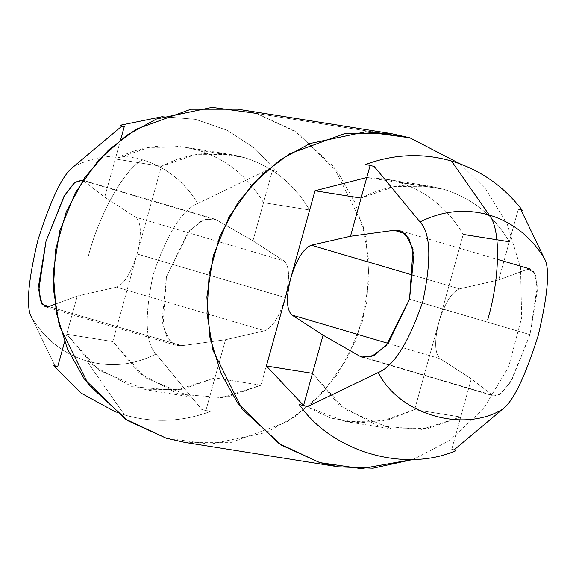 <?xml version="1.0" encoding="UTF-8"?>
<svg xmlns="http://www.w3.org/2000/svg" width="576" height="576" viewBox="0 0 576 576"><rect width="100%" height="100%" fill="white"/><g stroke="black" fill="none" stroke-linecap="round" stroke-linejoin="round"><path stroke-width="0.43" stroke-dasharray="2.88 2.16" d="M409.55 299.174L529.999 334.656L512.05 379.555L501.84 393.026L493.992 395.978L359.424 355.975L492.358 395.129L471.29 378.828L440.143 358.697C434.635 353.29 434.225 341.071 438.919 322.042C444.737 303.192 451.598 292.126 459.511 288.864L498.715 279.929L527.213 269.438L530.798 269.201L535.694 275.508L537.286 290.923L529.999 334.656L409.55 299.174M509.306 241.747L498.715 279.929L518.292 209.34L521.107 210.168L518.292 209.34L509.306 241.747C493.69 215.489 471.816 197.993 443.693 189.274C415.339 181.361 387.806 184.298 361.08 198.086L394.718 186.487L430.193 186.228L443.693 189.274L397.606 181.937L384.113 178.891L366.775 177.552L443.693 189.274C471.816 197.993 493.69 215.489 509.306 241.747L463.219 234.418C447.602 208.152 425.729 190.656 397.606 181.937C425.729 190.656 447.602 208.152 463.219 234.418L414.619 409.666L460.706 417.002L428.09 428.422L391.586 428.868L344.794 409.406L312.473 373.342L339.401 405.238L378.094 425.815L421.488 429.422L460.706 417.002L451.714 449.417L455.983 450.67L451.714 449.417L460.706 417.002L414.619 409.666L388.886 419.602L360.072 422.842L330.66 418.075L303.581 405.41L345.499 421.531L382.01 421.085L414.619 409.666L463.219 234.418M116.489 287.114C124.402 283.853 131.263 272.794 137.081 253.937L285.307 297.598C279.497 316.454 272.628 327.514 264.722 330.775L116.489 287.114L264.722 330.775L225.511 339.718L181.714 345.701L176.026 345.319L167.155 337.838L162.058 321.386L166.45 276.804L187.682 232.87L201.773 220.543L213.826 218.83L216.576 220.003L83.642 180.85L216.576 220.003L252.936 240.818L284.083 260.95L135.857 217.289L104.71 197.15L83.642 180.85L104.71 197.15L135.857 217.289L284.083 260.95C289.591 266.35 290.002 278.568 285.307 297.598L137.081 253.937C141.775 234.907 141.365 222.689 135.857 217.289C141.365 222.689 141.775 234.907 137.081 253.937L112.781 341.561L66.694 334.231L64.562 341.914L66.694 334.231L99.007 370.296L145.807 389.758L182.311 389.311L214.92 377.892L175.709 390.312L132.307 386.705L93.614 366.127L66.694 334.231L112.781 341.561L139.702 373.464L178.394 394.042L221.789 397.642L261.007 385.222L228.391 396.641L191.887 397.087L145.094 377.626L112.781 341.561L161.381 166.313L195.019 154.714L230.501 154.447L243.994 157.493L197.906 150.163L184.414 147.11L148.939 147.377L115.294 158.976L161.381 166.313L137.081 253.937C131.263 272.794 124.402 283.853 116.489 287.114L77.285 296.057L116.489 287.114M31.572 317.369C44.856 339.17 63.252 353.707 86.774 360.979L124.474 414.95L115.618 412.006L124.474 414.95L86.774 360.979C110.47 367.61 133.546 365.292 156.002 354.024L201.809 409.543L210.204 411.559C181.771 422.021 153.194 423.151 124.474 414.95C153.194 423.151 181.771 422.021 210.204 411.559L205.934 410.299L214.92 377.892L261.007 385.222L309.607 209.974L263.527 202.637C247.903 176.371 226.037 158.882 197.906 150.163L243.994 157.493C272.117 166.212 293.99 183.708 309.607 209.974C293.99 183.708 272.117 166.212 243.994 157.493C215.647 149.58 188.107 152.518 161.381 166.313L115.294 158.976C142.02 145.188 169.56 142.25 197.906 150.163C226.037 158.882 247.903 176.371 263.527 202.637L272.513 170.23L276.782 171.482L268.387 169.466L197.755 203.443C182.153 209.822 167.306 233.46 153.23 274.356C144.36 316.217 145.282 342.77 156.002 354.024C133.546 365.292 110.47 367.61 86.774 360.979C63.252 353.707 44.856 339.17 31.572 317.369L55.159 366.343L31.572 317.369M53.438 365.386L55.159 366.343L57.708 366.638L55.159 366.343L53.438 365.386M73.325 166.795C95.782 155.52 118.858 153.202 142.553 159.833C124.668 168.761 99.259 213.898 88.301 256.212C99.259 213.898 124.668 168.761 142.553 159.833C166.075 167.105 184.471 181.649 197.755 203.443C184.471 181.649 166.075 167.105 142.553 159.833C118.858 153.202 95.782 155.52 73.325 166.795M162.626 116.597L195.53 119.347L227.059 130.234L254.722 148.277L276.782 171.482L254.722 148.277L227.059 130.234L195.53 119.347L162.626 116.597M120.629 139.759L104.71 197.15L120.629 139.759M48.787 306.547L181.714 345.701L48.787 306.547M54.886 304.301L77.285 296.057L66.694 334.231L77.285 296.057L54.886 304.301M299.218 404.496L307.613 406.512L299.218 404.496M404.95 233.424L394.286 230.278M414.036 275.465L459.511 288.864L414.036 275.465M388.109 343.368L440.143 358.697L388.109 343.368M184.687 442.361L231.437 442.325L286.373 422.237L313.603 401.774L337.694 373.946L356.112 339.818L366.847 301.702L369.007 262.678L363.089 225.806L333.778 166.745L294.444 130.788L256.234 113.364L372.406 131.846L256.234 113.364L296.856 132.358L338.134 172.627L354.967 202.608L366.084 238.723L369.137 279.05L362.714 320.4L346.968 358.999L323.698 391.572L295.74 416.182L266.076 432.468L210.384 444.175L166.154 438.17M460.382 163.98L485.647 188.993L507.154 223.841L520.538 267.876L521.662 317.606L508.608 366.962L483.019 409.392L449.496 440.525L413.374 459.382L449.496 440.525L483.019 409.392L508.608 366.962L521.662 317.606L520.538 267.876L507.154 223.841L485.647 188.993L460.382 163.98M256.234 113.364L237.701 109.181M498.715 279.929L459.511 288.864C451.598 292.126 444.737 303.192 438.919 322.042C434.225 341.071 434.635 353.29 440.143 358.697L471.29 378.828L460.706 417.002L471.29 378.828L492.358 395.129L499.896 394.531L510.53 382.09L529.999 334.656L537.235 285.79L533.959 271.714L527.213 269.438L498.715 279.929M454.262 449.712L451.714 449.417L454.262 449.712M518.292 209.34L520.841 209.635L518.292 209.34M82.829 180.331L83.642 180.85M197.755 203.443L268.387 169.466L272.513 170.23L263.527 202.637L252.936 240.818L216.576 220.003L204.624 219.305L189.691 230.486L166.45 276.804L162.986 326.786L170.568 342.122L181.714 345.701L225.511 339.718L205.934 410.299L201.809 409.543L156.002 354.024C145.282 342.77 144.36 316.217 153.23 274.356C167.306 233.46 182.153 209.822 197.755 203.443M263.527 202.637L309.607 209.974L285.307 297.598C290.002 278.568 289.591 266.35 284.083 260.95L252.936 240.818L263.527 202.637M261.007 385.222L214.92 377.892L225.511 339.718L264.722 330.775C272.628 327.514 279.497 316.454 285.307 297.598L261.007 385.222M201.809 409.543L210.204 411.559L201.809 409.543M268.387 169.466L276.782 171.482L268.387 169.466M362.174 357.156L493.992 395.978M430.193 186.228L384.113 178.891M230.501 154.447L184.414 147.11M191.887 397.087L145.807 389.758M176.026 345.319L45.202 306.778M213.826 218.83L82.008 180M345.499 421.531L391.586 428.868M399.974 230.666L497.563 259.409"/><path stroke-width="0.86" d="M394.286 230.278L405.432 233.856L413.014 249.199L409.55 299.174L386.309 345.499L371.376 356.674L359.424 355.975L323.064 335.167L312.473 373.342L323.064 335.167L291.917 315.029L388.109 343.368L291.917 315.029C286.409 309.629 285.998 297.41 290.693 278.381L314.993 190.757L366.775 177.552L314.993 190.757L266.393 366.005L303.581 405.41L266.393 366.005L312.473 373.342L303.487 405.749L312.473 373.342L266.393 366.005L290.693 278.381C296.503 259.524 303.372 248.465 311.278 245.203L414.036 275.465L311.278 245.203L350.489 236.268L394.286 230.278L350.489 236.268L311.278 245.203C303.372 248.465 296.503 259.524 290.693 278.381C285.998 297.41 286.409 309.629 291.917 315.029L323.064 335.167L359.424 355.975L362.174 357.156L374.227 355.442L388.318 343.109L409.55 299.174L413.942 254.592L408.845 238.147L399.974 230.666L394.286 230.278L404.95 233.424M419.998 221.954C442.454 210.686 465.53 208.368 489.226 214.999L451.526 161.028C422.806 152.827 394.229 153.958 365.796 164.419L374.191 166.442L419.998 221.954C430.718 233.208 431.64 259.762 422.77 301.622C408.694 342.518 393.847 366.156 378.245 372.535L307.613 406.512L299.218 404.496C331.762 451.742 404.129 473.062 455.983 450.67C404.129 473.062 331.762 451.742 299.218 404.496L307.613 406.512L378.245 372.535C399.161 414.446 463.421 433.375 502.675 409.19C463.421 433.375 399.161 414.446 378.245 372.535C393.847 366.156 408.694 342.518 422.77 301.622C431.64 259.762 430.718 233.208 419.998 221.954L374.191 166.442L365.796 164.419C394.229 153.958 422.806 152.827 451.526 161.028C480.11 169.704 503.791 186.228 522.562 210.593L521.107 210.168L522.562 210.593C503.791 186.228 480.11 169.704 451.526 161.028L489.226 214.999C512.748 222.271 531.144 236.808 544.428 258.61L520.841 209.635L522.562 210.593L520.841 209.635L544.428 258.61C531.144 236.808 512.748 222.271 489.226 214.999C500.861 228.629 500.148 277.69 487.699 319.766C500.148 277.69 500.861 228.629 489.226 214.999C465.53 208.368 442.454 210.686 419.998 221.954M314.993 190.757L361.08 198.086L370.066 165.679L361.08 198.086L314.993 190.757M115.618 412.006L81.367 393.25L53.438 365.386L81.367 393.25L115.618 412.006M64.562 341.914L57.708 366.638L53.438 365.386L57.708 366.638L64.562 341.914M31.572 317.369C25.877 307.606 27.958 281.938 37.829 240.365C50.911 199.174 62.748 174.65 73.325 166.795L121.738 126.266L120.017 125.309L162.626 116.597L120.017 125.309L124.286 126.569L120.629 139.759L124.286 126.569L121.738 126.266L73.325 166.795C62.748 174.65 50.911 199.174 37.829 240.365C27.958 281.938 25.877 307.606 31.572 317.369M83.642 180.85L82.008 180L74.16 182.952L63.95 196.423L46.001 241.322L38.714 285.055L40.306 300.47L45.202 306.778L48.787 306.547L54.886 304.301L48.787 306.547L42.041 304.265L38.765 290.189L46.001 241.322L64.678 195.185L75.11 182.167L82.829 180.331M455.983 450.67L454.262 449.712L502.675 409.19C513.252 401.328 525.089 376.805 538.171 335.614C548.042 294.048 550.123 268.38 544.428 258.61C550.123 268.38 548.042 294.048 538.171 335.614C525.089 376.805 513.252 401.328 502.675 409.19L454.262 449.712L455.983 450.67M391.313 133.625L409.846 137.808L365.616 131.81L309.924 143.51L280.26 159.797L252.302 184.406L229.032 216.979L213.286 255.578L206.863 296.928L209.916 337.255L221.033 373.37L237.866 403.358L279.144 443.621L319.766 462.614L361.31 468.634L413.374 459.382L372.982 468.194L338.299 466.805L319.766 462.614L281.556 445.198L242.222 409.234L212.911 350.179L206.993 313.301L209.153 274.277L219.888 236.16L238.306 202.032L262.397 174.204L289.627 153.742L344.563 133.654L391.313 133.625L237.701 109.181L190.951 109.21L136.015 129.298L108.778 149.76L84.686 177.588L66.276 211.716L55.541 249.833L53.374 288.857L59.299 325.735L88.61 384.79L127.944 420.754L166.154 438.17L125.532 419.177L84.247 378.914L67.421 348.926L56.304 312.811L53.244 272.484L59.674 231.134L75.42 192.535L98.69 159.962L126.648 135.353L156.312 119.066L212.004 107.366L256.234 113.364M409.846 137.808L460.382 163.98L409.846 137.808L372.406 131.846L409.846 137.808M166.154 438.17L184.687 442.361L338.299 466.805M350.489 236.268L361.08 198.086L350.489 236.268M365.796 164.419L374.191 166.442L365.796 164.419M463.219 234.418L509.306 241.747M121.738 126.266L124.286 126.569L120.017 125.309L121.738 126.266M497.563 259.409L530.798 269.201"/></g></svg>
